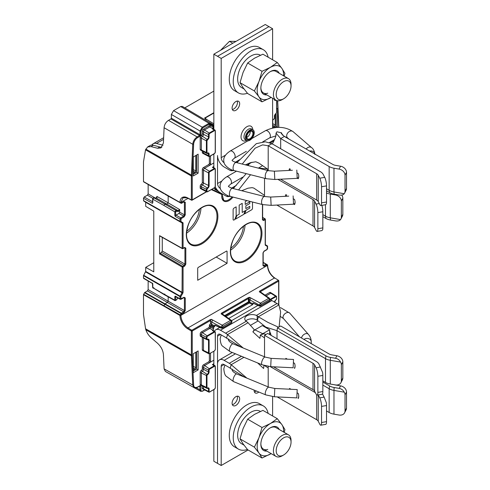 <?xml version="1.0" encoding="UTF-8"?>
<svg xmlns="http://www.w3.org/2000/svg" width="490" height="490" viewBox="0 0 490 490"><rect width="100%" height="100%" fill="white"/><g stroke="black" fill="none" stroke-linecap="round" stroke-linejoin="round"><path stroke-width="0.73" d="M213.585 328.894L209.371 326.456L209.371 325.268L213.585 327.706L214.026 326.94L210.988 325.188A0.625 0.361 -60 0 0 210.547 325.948L210.547 327.136A1.041 0.6 120 0 1 209.812 328.41L212.85 330.162A1.041 0.6 120 0 0 213.585 328.894L213.585 327.706M214.351 326.757A0.625 0.361 120 0 0 214.792 325.991L210.473 323.614L210.473 321.275L211.649 321.997L211.649 324.294A0.625 0.361 120 0 1 211.208 325.06L214.351 326.757L214.026 326.94M210.473 323.614A0.625 0.361 -60 0 1 210.032 324.38M214.792 325.991L214.792 324.993L221.131 327.933L222.546 327.896L231.488 322.91L231.592 321.863A1.041 0.6 0 0 0 231.899 321.44A1.041 0.6 0 0 0 231.641 321.048L231.366 320.362L230.521 320.399A1.041 0.6 60 0 1 231.225 321.654L231.592 321.863M231.592 322.671L222.442 328.129L221.253 328.178L221.131 327.118A1.041 0.6 0 0 0 222.546 327.087L222.913 326.45A1.041 0.6 -120 0 0 222.209 325.195L221.131 327.118L211.649 321.997L212.752 320.093L211.576 319.364L210.277 319.603A0.625 0.361 60 0 1 210.706 320.362L211.576 319.364M248.473 297.559A0.625 0.361 60 0 1 248.822 297.981L249.765 297.314L248.473 297.559L221.566 313.092L221.119 313.851L222.368 314.127L221.915 313.514L221.119 313.851L222.295 314.58L223.134 314.537L231.372 320.368L231.899 322.255M259.755 291.042L259.314 291.801L260.184 291.795L278.645 281.131A0.625 0.361 -120 0 0 278.222 280.378L259.755 291.042A0.625 0.361 60 0 1 260.184 291.783L269.567 298.318L268.71 298.349A1.041 0.6 60 0 1 269.42 299.604L269.788 299.813A1.041 0.6 0 0 0 270.088 299.39A1.041 0.6 0 0 0 269.837 298.998L270.088 300.205M266.67 249.618A0.625 0.361 -120 0 0 267.105 249.361L264.165 251.058L262.989 253.097L262.989 265.666L264.165 266.346L266.487 265.01A0.625 0.361 -120 0 0 266.046 264.251A0.625 0.361 -59.3 0 1 266.358 264.22L267.179 264.692A0.625 0.508 120 0 1 267.307 265.482L267.405 265.531C267.84 270.75 270.186 274.908 274.449 278.02L274.872 278.265A0.625 0.349 -58 0 0 274.761 277.989L278.534 280.347A0.625 0.349 -58 0 1 278.651 280.623A0.625 0.361 180 0 1 278.645 281.131L278.645 304.67M210.277 319.603L191.817 330.266L187.995 327.933C183.683 324.852 181.306 320.705 180.865 315.493L181.784 313.912L181.031 313.484L180.21 314.905L180.963 315.333L267.307 265.482L266.487 265.01A0.625 0.508 120 0 0 266.358 264.22L263.173 262.328M204.508 389.862L202.67 390.904C201.58 391.4 200.992 391.063 200.906 389.881L200.906 386.151L200.024 385.642L197.58 387.051A5.617 3.24 -60 0 1 193.624 385.03L192.258 355.74A0.625 0.38 177.3 0 1 191.382 355.771A20.776 11.925 -60.3 0 1 191.363 354.895L145.554 328.759L145.842 329.795C146.994 332.998 148.813 335.699 151.3 337.904L157.462 343.19C161.014 346.479 162.999 350.252 163.421 354.509L164.089 368.854L165.393 371.451L194.058 387.633M195.767 352.292A1.041 0.6 120 0 1 195.786 352.451L195.786 367.714A1.041 0.6 120 0 1 195.051 368.988L193.434 369.919A1.041 0.6 120 0 1 193.287 369.987M145.554 328.759L143.49 314.457L143.49 294.704L144.538 292.695L147.41 290.882L167.433 302.446L168.168 301.172L148.145 289.615L148.145 281.003M196.662 351.771L196.662 369.074L193.287 371.022M198.132 350.926L198.132 369.919L193.287 372.719L193.287 353.725L198.132 350.926M196.662 369.074L198.132 369.919M203.497 337.91L203.497 350.424L202.321 349.744L202.321 337.298M202.321 349.744A1.556 0.9 120 0 0 202.639 350.46L203.816 351.14A1.556 0.9 -60 0 1 203.497 350.424L209.101 353.125L209.101 340.268L208.52 340.274A1.801 1.035 120 0 0 208.128 339.435A1.801 1.035 120 0 0 207.576 339.399M202.431 385.593A1.556 0.9 -60 0 1 201.709 385.661L200.514 384.969A1.556 0.9 120 0 1 200.19 384.258L200.19 372.382A1.556 0.9 120 0 1 201.255 370.495A1.556 0.9 -60 0 0 202.321 368.609L202.321 366.777A1.556 0.9 120 0 1 203.424 364.866L208.636 361.859A1.041 0.6 -60 0 0 209.371 360.585L209.371 353.798M204.6 389.428A1.556 0.9 -60 0 1 203.834 389.513A1.556 0.9 -60 0 1 203.816 389.507L202.639 388.827A1.556 0.9 120 0 1 202.321 388.111L202.321 385.979M210.473 321.275L210.706 320.362L192.239 331.02A0.625 0.361 180 0 1 191.363 331.02L191.363 354.895A0.625 0.361 0 0 0 192.239 354.895L192.239 331.02A0.625 0.361 60 0 0 191.817 330.266A0.625 0.343 -58.6 0 0 191.363 331.02L187.541 328.686A0.625 0.343 -58.6 0 1 187.995 327.933L274.449 278.02A11.013 6.321 60.3 0 1 267.424 265.519L267.405 265.531A0.625 0.508 120 0 0 267.277 264.747A0.625 0.361 -59.3 0 1 267.289 264.753L267.179 264.692M209.812 324.509A0.625 0.361 120 0 0 209.371 325.268M209.371 326.456A1.041 0.6 -60 0 1 208.636 327.73L209.812 328.41L202.468 332.649L207.607 336.152A0.9 0.521 -60 0 0 206.97 337.261L206.394 337.261A1.317 0.76 -60 0 1 207.325 335.65L214.302 331.62A1.317 0.76 -60 0 1 214.975 331.565A1.317 0.76 -60 0 1 215.232 332.159L215.343 349.419L215.343 332.324L214.975 331.565L213.107 330.376A1.415 0.815 120 0 0 212.384 330.438L212.85 330.162M202.431 336.912A1.556 0.9 -60 0 1 201.709 336.979L200.514 336.287A1.556 0.9 120 0 1 200.19 335.577L200.19 333.88A1.556 0.9 120 0 1 201.292 331.969L208.636 327.73M204.6 351.06A1.556 0.9 -60 0 1 203.834 351.146A1.556 0.9 -60 0 1 203.816 351.14M253.11 303.188L259.443 306.128L260.631 306.079L259.443 306.128L252.981 302.943L253.348 303.151L252.981 302.943L252.981 303.941L249.839 302.244L249.839 299.947L250.941 298.043L249.765 297.314L249.098 298.698L248.553 298.508L248.369 299.408L248.957 299.408L249.098 298.698M225.964 316.54L249.398 303.01A0.625 0.361 120 0 0 249.839 302.244L248.957 301.736A0.625 0.361 -60 0 1 248.516 302.502L252.54 304.707A0.625 0.361 120 0 0 252.981 303.941M252.54 304.707L228.695 318.476M213.383 331.013A1.415 0.815 120 0 0 213.107 330.376M213.383 365.136A1.415 0.815 120 0 0 213.107 364.505A1.415 0.815 120 0 0 212.384 364.56L213.848 363.715M270.088 299.415L275.631 296.217L270.768 293.216A1.556 0.9 -60 0 1 271.552 293.136A1.556 0.9 -60 0 1 271.57 293.149L276.305 296.156A1.317 0.76 -60 0 1 276.562 296.75L276.562 297.081M265.078 295.145L269.598 292.536L270.768 293.216L266.131 295.893M250.941 298.043L260.398 303.145L259.326 305.068A1.041 0.6 0 0 0 260.741 305.037L261.109 304.4A1.041 0.6 -120 0 0 260.398 303.145L268.71 298.349L260.49 292.53L261.299 292.469M271.552 293.136L270.376 292.457A1.556 0.9 120 0 0 269.598 292.536M269.788 299.813L269.678 300.86L260.741 305.858L259.326 305.889L259.326 305.068L248.957 299.408L248.957 301.736L248.222 301.993L248.516 302.502L225.167 315.977M221.566 313.092A0.625 0.361 60 0 1 221.915 313.514L222.368 314.127M249.239 298.092L222.338 313.643L222.515 314.335M194.052 387.627C194.432 388.19 195.571 388.098 197.458 387.333A0.625 0.361 -120 0 0 197.586 387.051L199.589 385.899A0.625 0.361 -120 0 0 199.896 385.924L197.458 387.333A0.625 0.361 -120 0 1 197.145 387.308L194.052 387.627L192.748 385.024L164.089 368.854M182.102 298.441L183.658 297.54L184.399 297.969L184.399 310.544L183.664 311.812L167.433 302.446L165.161 303.757L163.807 306.103L179.983 315.505A0.625 0.355 -59.9 0 1 180.118 315.07L180.865 315.493A0.625 0.355 -0.6 0 1 179.983 315.505A11.013 6.394 -120.3 0 0 187.541 328.686M181.784 202.94L180.963 202.468A0.625 0.508 120 0 1 180.21 202.756L181.031 203.228A0.625 0.361 -60.7 0 1 181.031 203.228A0.625 0.508 -60 0 0 181.784 202.94L183.664 201.862L184.399 202.284L184.399 214.859L183.658 216.127L180.718 217.823A0.625 0.361 60 0 1 181.159 218.589L184.099 216.892L185.275 214.853L185.275 202.284L184.099 201.604L181.784 202.94A0.625 0.361 60 0 1 181.447 203.24M188.08 198.358L180.865 202.419L183.027 197.758L187.548 197.893M180.21 202.756L180.118 202.701A0.625 0.515 -60 0 0 180.865 202.419A0.625 0.361 0.6 0 1 179.983 202.413L143.49 181.551L143.49 161.804L145.53 149.842L147.613 146.969L151.024 146.608L153.37 145.254A10.388 5.996 -120 0 0 150.081 145.548L147.613 146.969M183.027 197.758C184.203 197.06 185.759 197.188 187.688 198.15A0.625 0.367 -62.1 0 0 187.995 198.113L191.363 199.902A0.625 0.361 0 0 0 192.239 199.877L192.239 176.002A20.151 11.631 -60 0 1 192.258 175.132L193.624 144.305A5.617 3.24 -60 0 1 197.586 137.678L200.024 136.269L200.906 134.738L200.906 131.008L202.67 127.957L209.371 124.086A0.625 0.361 -120 0 0 209.353 123.921L209.028 123.315L202.229 127.192A0.625 0.361 60 0 1 202.67 127.957M213.848 125.526L209.028 123.315L180.688 106.532L173.564 110.642L171.365 114.458L200.03 131.008L200.03 134.744L199.589 135.503L197.145 136.912L168.487 120.362C165.889 122.09 164.419 124.54 164.089 127.725L163.415 142.97L160.977 147.894L157.572 148.256L151.024 146.608M180.688 106.532L182.28 106.397M213.848 126.138L213.291 126.132L213.628 125.599L213.848 125.912M212.715 128.386L213.291 127.216L210.547 125.63L210.547 124.625L213.291 126.132L213.291 127.216L213.848 127.222L213.052 128.839L212.789 128.441M207.589 139.748L206.97 140.844L206.394 140.844L201.365 138.143A1.556 0.9 -60 0 1 202.431 136.257L207.589 139.748A2.211 1.28 120 0 0 209.101 137.071L209.101 134.523A0.9 0.521 -60 0 1 209.738 133.421L214.583 130.622A0.9 0.521 -60 0 1 215.226 130.989L215.226 152.329A0.9 0.521 -60 0 1 214.583 153.431L209.738 156.23A0.9 0.521 -60 0 1 209.101 155.863L209.101 154.031L208.52 154.038A1.801 1.035 120 0 0 208.128 153.199L207.295 153.278A1.317 0.76 -60 0 1 206.682 153.333A1.317 0.76 -60 0 1 206.394 152.721L206.394 140.844A1.317 0.76 -60 0 1 207.295 139.252A1.801 1.035 120 0 0 208.52 137.078L208.52 134.53L203.497 131.822A1.556 0.9 -60 0 1 204.6 129.917L209.812 126.904L212.599 128.515L212.384 128.931L212.972 128.815M213.383 129.507A1.415 0.815 120 0 0 213.107 128.87A1.415 0.815 120 0 0 213.052 128.839M213.848 166.453L212.384 167.298A1.415 0.815 120 0 1 213.107 167.237A1.415 0.815 120 0 1 213.383 167.874M214.026 188.295L213.585 188.044L214.351 188.111A0.625 0.361 120 0 1 214.792 188.368L214.792 189.367L218.497 191.363M215.992 188.252L214.792 189.367M205.825 119.284L206.266 119.536A0.625 0.361 120.6 0 0 205.825 119.284C204.642 118.372 204.379 117.876 205.041 117.79L213.848 112.706M184.804 107.886L213.848 91.115M206.296 119.346L205.273 118.004L205.947 119.229M200.906 134.738A0.625 0.361 0 0 1 200.03 134.744L171.365 118.194L170.924 118.954L168.487 120.362M171.365 118.194L171.365 114.458M161.957 147.092A10.388 5.996 60 0 1 159.789 146.976L153.37 145.254M196.662 155.018L196.662 172.321L193.287 174.268M193.287 173.233A1.041 0.6 120 0 0 193.434 173.166L195.051 172.235A1.041 0.6 120 0 0 195.786 170.961L195.786 155.697A1.041 0.6 120 0 0 195.767 155.538M193.287 175.965L193.287 156.971L198.132 154.172L198.132 173.166L193.287 175.965M209.371 156.537L209.371 163.323A1.041 0.6 -60 0 1 208.636 164.591L203.424 167.605A1.556 0.9 120 0 0 202.321 169.509L202.321 182.372A1.556 0.9 -60 0 1 201.255 184.258A1.556 0.9 120 0 0 200.19 186.145L200.19 187.842A1.556 0.9 120 0 0 200.514 188.552L201.69 189.232A1.556 0.9 -60 0 1 201.69 189.232A1.556 0.9 -60 0 1 201.365 188.515L206.97 191.216A0.9 0.521 -60 0 0 207.607 191.584L214.498 187.75L207.325 191.762A1.317 0.76 -60 0 1 206.682 191.835A1.317 0.76 -60 0 1 206.394 191.222L206.394 189.526A1.317 0.76 -60 0 1 207.295 187.933L207.589 188.43L206.97 189.52L206.97 191.216M202.321 151.061L202.321 152.482A1.556 0.9 120 0 0 202.639 153.199L203.816 153.872A1.556 0.9 -60 0 1 203.497 153.162L209.101 155.863M209.371 124.086L209.371 124.956A1.041 0.6 -60 0 1 208.636 126.224L203.424 129.238A1.556 0.9 120 0 0 202.321 131.142L202.321 133.69A1.556 0.9 -60 0 1 201.255 135.577A1.556 0.9 120 0 0 200.19 137.463L200.19 149.334A1.556 0.9 120 0 0 200.514 150.05L201.69 150.73A1.556 0.9 -60 0 1 201.69 150.73A1.556 0.9 -60 0 1 201.365 150.013L207.589 153.094A2.211 1.28 120 0 1 209.101 154.031M202.321 169.509L203.497 170.189A1.556 0.9 -60 0 1 204.6 168.284L203.424 167.605M213.848 162.937L204.6 168.284L209.457 171.28L214.302 168.487L212.384 167.298M206.97 189.52L201.365 186.819A1.556 0.9 -60 0 1 202.431 184.932L207.295 187.933A1.801 1.035 120 0 0 208.52 185.753L208.52 172.897L203.497 170.189L203.497 183.046L202.321 182.372M201.255 184.258L202.431 184.932A1.556 0.9 120 0 0 203.497 183.046L209.101 185.747A2.211 1.28 120 0 1 207.589 188.43M200.19 186.145L201.365 186.819L201.365 188.515L200.19 187.842M202.468 189.152A1.556 0.9 -60 0 1 201.709 189.244L206.682 191.835L207.521 191.78L214.498 187.75L215.343 186.286L215.232 169.35A0.9 0.521 -60 0 0 214.583 168.989L209.738 171.788A0.9 0.521 -60 0 0 209.101 172.89L209.101 185.747M214.302 188.142L214.792 188.368M222.019 193.74A1.041 0.6 180 0 1 221.131 193.605L221.498 194.34L222.209 194.23A1.041 0.6 -120 0 0 222.699 194.267A1.041 0.6 -120 0 0 222.791 194.187L221.498 194.34L212.035 189.949M212.752 189.838L211.999 189.93L211.662 189.385M153.774 262.714L145.695 267.381L145.695 271.417L143.49 275.656L143.49 277.989L152.8 283.569M144.225 278.412L143.49 277.989L144.225 278.412M148.145 289.615L147.41 290.882M145.695 267.381L153.774 271.834L153.774 211.11L145.695 206.339L145.695 202.297L182.188 223.024L182.188 248.332A0.625 0.361 -0 0 0 183.07 248.326L184.203 247.677L184.938 248.099L184.938 264.098L184.203 265.372L182.629 266.278A0.625 0.361 60 0 1 183.07 267.038L183.07 292.346L182.807 293.216L182.06 292.781L180.112 296.15L180.865 296.585A0.625 0.361 180 0 1 179.983 296.585L179.983 298.814A0.625 0.361 0 0 0 180.865 298.814L180.865 296.585L182.807 293.216M163.807 193.342L143.49 181.551M148.145 184.461L148.145 193.887L147.41 195.161L152.794 198.321M152.353 203.332L152.8 202.805A0.625 0.361 180 0 1 152.8 202.297L152.353 203.332L143.49 198.272L144.225 196.998L147.41 195.161M143.49 198.272L143.619 200.888L145.695 202.297M227.072 263.308L197.691 280.268L197.691 268.238L198.132 267.473L226.631 251.021L227.072 251.278L227.072 263.308L216.206 257.036M226.607 251.033L227.072 251.278L226.631 251.021M272.752 128.019L272.752 119.989M276.672 108.829L277.603 108.29L277.377 127.418M274.418 99.305L274.418 99.354A2.211 1.28 120 0 0 275.931 100.291L276.042 100.242M276.525 100.475L276.562 112.21L276.562 100.664M275.68 113.815L276.55 112.541L276.55 100.671M151.857 145.065A10.388 5.996 60 0 1 153.162 143.766A10.388 5.996 60 0 1 156.457 143.472L162.87 145.193A10.388 5.996 -120 0 0 163.017 145.23M276.133 113.6L276.133 126.438L273.714 127.835M272.752 127.357A1.041 0.6 120 0 0 272.899 127.29L274.516 126.353A1.041 0.6 120 0 0 275.251 125.085L275.251 114.366M276.133 126.438L277.603 127.29M181.043 203.234A0.625 0.361 -60.7 0 1 181.037 203.228L180.118 202.701A0.625 0.361 -60.7 0 1 179.983 202.413A11.013 6.394 -120.3 0 1 187.541 197.85A0.625 0.367 -62.1 0 0 187.688 198.15L191.51 200.171A0.625 0.367 -62.1 0 1 191.363 199.877L187.541 197.85M164.854 194.156L181.037 203.228A0.625 0.625 0 0 0 181.649 203.228L183.971 201.886A0.625 0.361 -120 0 0 184.099 201.604M168.168 196.018L168.168 202.842L156.886 196.41L156.402 198.009M185.275 214.853A0.625 0.361 0 0 1 184.399 214.859L179.652 212.164L179.652 209.555L178.109 210.669L175.916 210.473L174.814 211.845L174.814 215.373L175.255 216.396L179.983 219.097L179.983 221.333L143.49 200.606M179.652 212.164L178.917 213.438L175.696 215.367L175.255 216.396M152.617 202.554A0.625 0.361 180 0 1 152.617 202.548L152.617 198.94A0.625 0.361 180 0 1 152.8 198.689L153.241 198.138A0.625 0.49 -84.9 0 1 153.897 197.825L156.212 198.027L157.039 197.476L156.886 196.41L157.039 197.476M155.887 198.003A0.625 0.49 95.1 0 1 156.212 198.027L167.066 204.214L168.168 202.842L179.652 209.555M178.323 211.49A0.625 0.49 95.1 0 0 178.109 210.669L167.066 204.214L164.903 204.024L163.807 205.39L174.814 211.845A0.625 0.361 0 0 0 175.696 211.845L176.137 211.294L178.323 211.49L179.652 210.608L178.942 210.118M174.814 215.373A0.625 0.361 0 0 0 175.696 215.367L175.696 211.845M162.264 237.374L162.264 251.009L161.529 252.277L159.581 253.912L159.581 235.653L182.188 248.332A0.625 0.361 -60.7 0 0 182.323 248.62A0.625 0.625 0 0 0 182.935 248.614A0.625 0.361 60 0 1 182.629 248.583A0.625 0.361 -60.7 0 1 182.323 248.62L159.716 235.941M179.983 298.814L175.255 296.119L175.696 296.64L175.255 296.119L174.814 296.64L174.814 300.168L163.807 294.055L152.8 287.691L152.8 284.084L152.353 283.049M164.91 294.153L163.807 294.055L164.021 294.533L152.8 287.691A0.625 0.361 180 0 1 152.8 287.183L152.8 284.084A0.625 0.361 180 0 1 152.696 283.649M177.919 297.987L176.137 300.205L175.696 300.168L175.696 296.72M175.916 300.266L174.814 300.168L175.04 300.646L176.137 300.205M174.814 296.64A0.625 0.361 0 0 0 175.616 296.677M168.168 296.836L168.168 301.172L184.399 310.544A0.625 0.361 0 0 0 185.275 310.538L185.275 297.969L184.099 297.289L180.865 298.814M143.49 294.704L163.807 306.103M208.636 164.591L209.812 165.271A1.041 0.6 120 0 0 210.547 163.997L210.547 155.906M204.6 153.799A1.556 0.9 -60 0 1 203.834 153.885A1.556 0.9 -60 0 1 203.816 153.872M203.497 151.673L203.497 153.162L202.321 152.482M208.636 126.224L209.812 126.904A1.041 0.6 120 0 0 210.547 125.63L209.371 124.956M209.671 123.394L209.353 123.921L210.547 124.625L210.871 124.093L212.195 124.068L182.262 106.385M202.321 131.142L203.497 131.822L203.497 134.37L209.101 137.071M201.255 135.577L202.431 136.257A1.556 0.9 120 0 0 203.497 134.37L202.321 133.69M200.19 137.463L201.365 138.143L201.365 150.013L200.19 149.334M202.431 150.669A1.556 0.9 -60 0 1 201.709 150.736L206.682 153.333L207.589 153.094M196.662 172.321L198.132 173.166M203.816 389.507A1.556 0.9 -60 0 1 203.497 388.791L208.52 391.498L209.101 391.492L209.101 388.95L208.52 388.956A1.801 1.035 120 0 0 208.128 388.117A1.801 1.035 120 0 0 207.576 388.08M203.497 386.592L203.497 388.791L202.321 388.111M213.848 360.205L204.6 365.546L209.738 369.05A0.9 0.521 -60 0 0 209.101 370.152L208.52 370.158A1.317 0.76 -60 0 1 209.457 368.547L214.302 365.748A1.317 0.76 -60 0 1 214.975 365.693A1.317 0.76 -60 0 1 215.232 366.287L215.343 387.786L215.343 366.447L214.975 365.693L213.107 364.505M208.128 388.117L207.295 388.196A1.317 0.76 -60 0 1 206.682 388.252A1.317 0.76 -60 0 1 206.394 387.639L206.394 375.763A1.317 0.76 -60 0 1 207.295 374.17A1.801 1.035 120 0 0 208.52 371.99L208.52 370.158L203.497 367.451A1.556 0.9 -60 0 1 204.6 365.546L203.424 364.866M202.321 366.777L203.497 367.451L203.497 369.288L208.52 371.99L209.101 371.984L209.101 370.152M209.101 388.95A2.211 1.28 120 0 0 207.589 388.013A0.9 0.521 -60 0 1 206.97 387.633L206.97 375.757L201.365 373.055A1.556 0.9 -60 0 1 202.431 371.169A1.556 0.9 120 0 0 203.497 369.288L202.321 368.609M200.19 372.382L201.365 373.055L201.365 384.932L206.97 387.633M207.589 388.013L206.682 388.252L201.709 385.661A1.556 0.9 -60 0 1 201.69 385.648A1.556 0.9 -60 0 1 201.365 384.932L200.19 384.258M208.636 361.859L209.812 362.533A1.041 0.6 120 0 0 210.547 361.265L210.547 353.168M208.128 339.435L207.295 339.515A1.317 0.76 -60 0 1 206.682 339.57A1.317 0.76 -60 0 1 206.394 338.958L206.394 337.261L201.365 334.56A1.556 0.9 -60 0 1 202.468 332.649L201.292 331.969M200.19 333.88L201.365 334.56L201.365 336.256L206.394 338.958L206.97 338.951L206.97 337.261M209.101 340.268A2.211 1.28 120 0 0 207.589 339.337L206.682 339.57L201.709 336.979A1.556 0.9 -60 0 1 201.69 336.967A1.556 0.9 -60 0 1 201.365 336.256L200.19 335.577M246.776 137.359A4.294 2.481 120 0 0 250.231 131.896A4.294 2.481 120 0 0 250.2 131.424M249.931 162.876A5.194 3.001 -60 0 1 247.805 165.467M246.978 165.259A4.294 2.481 120 0 0 249.159 163.176M213.848 54.182L217.523 56.301L268.937 26.619L265.262 24.5L213.848 54.182L213.848 129.348M227.244 195.357L227.501 196.619A10.388 5.996 60 0 1 225.602 195.81L220.463 192.846A9.347 5.396 60 0 1 215.232 186.855M241.723 190.72L248.007 188.191L252.13 187.646L253.857 188.099L264.526 195.388L264.526 196.49M276.881 205.065L313 225.915A6.229 3.595 180 0 1 314.568 227.434L316.087 230.367A6.229 1.458 80.2 0 0 317.14 231.421A6.229 1.458 80.2 0 0 317.869 228.726L317.869 212.611A6.229 1.458 80.2 0 0 316.087 204.079L314.568 201.145A6.229 3.595 0 0 0 313 199.626L277.855 179.334M317.869 228.726L322.843 227.868A6.229 1.458 -99.8 0 1 322.604 229.951L321.71 230.631M322.843 227.868L322.843 211.754A6.229 1.458 -99.8 0 0 321.881 205.371M264.526 178.268L264.526 195.388M285.915 194.506A6.854 3.957 -120 0 0 285.401 196.3M293.13 198.671L294.551 199.491A6.854 3.957 -120 0 1 295.084 202.339L295.084 202.339A6.854 3.957 -120 0 1 294.551 204.581L293.486 203.963M227.501 196.619L230.325 196.41M238.563 189.924L250.543 174.728M233.209 188.57L246.225 173.638M257.587 167.941L267.001 168.909M245.374 164.848L250.464 162.692L255.792 161.761L258.977 163.164L268.202 169.522L266.872 170.287M213.848 153.995L213.848 167.715M220.482 188.613L220.463 188.601A4.153 2.401 -120 0 1 217.523 183.511L217.523 155.526A9.347 5.396 60 0 0 224.132 166.974L229.277 169.944A10.388 5.996 60 0 0 231.176 170.753L234 170.544M322.843 216.672L325.93 218.454L325.489 216.164L322.843 214.638M325.93 218.454A10.805 6.235 0 0 0 330.474 220.022L335.558 220.898C337.83 221.241 339.497 220.806 340.55 219.587L330.297 217.823L330.474 220.022M325.489 204.746L325.489 216.164A11.423 6.597 0 0 0 330.297 217.823L330.297 194.077A11.423 6.597 180 0 1 326.518 192.944M335.656 194.414L335.38 194.953L330.297 194.077M335.38 194.953A6.229 4.876 27.3 0 1 341.352 201.071L341.352 217.18A6.229 4.876 27.3 0 1 340.918 219.018A6.229 4.876 27.3 0 1 340.55 219.587M340.918 219.018L342.4 216.139A6.229 4.876 -152.7 0 0 342.841 214.308L342.841 198.193A6.229 4.876 -152.7 0 0 341.732 195.051M286.289 196.257A6.229 3.595 60 0 1 286.638 194.922M294.551 204.581L294.49 204.036L293.424 203.417M295.078 202.076A6.229 3.595 60 0 1 294.49 204.036M272.605 128.049A4.153 2.401 60 0 1 272.605 127.963L272.605 98.257M272.605 59.786L272.605 28.739L268.937 26.619L217.523 56.301L221.192 58.42L272.605 28.739M282.424 135.179L281.548 132.833L281.242 133.415L284.359 136.447L332.832 164.432A6.229 3.595 0 0 0 335.454 165.338L340.538 166.214L339.055 169.087L333.972 168.211A11.423 6.597 180 0 1 329.158 166.551L280.684 138.566L280.684 148.746M281.548 132.833L276.917 131.792L276.054 133.17L280.684 138.566L284.359 136.447M268.202 170.624L268.202 145.775L316.675 173.76A6.229 3.595 0 0 1 318.237 175.273L318.237 201.568L319.756 204.502A6.229 1.458 80.2 0 0 320.815 205.555A6.229 1.458 80.2 0 0 321.538 202.86L321.538 186.745A6.229 1.458 80.2 0 0 319.756 178.213L318.237 175.273M280.55 179.193L316.675 200.049A6.229 3.595 180 0 1 318.237 201.568M321.538 202.86L326.518 202.003A6.229 1.458 -99.8 0 1 326.279 204.085L325.378 204.765M326.518 202.003L326.518 185.888A6.229 1.458 -99.8 0 0 324.735 177.349L319.756 178.213M236.878 162.698L256.319 143.668L265.304 141.788L271.87 143.656L320.344 171.641A11.423 6.597 180 0 1 323.216 174.416L324.735 177.349M289.59 168.64A6.854 3.957 -120 0 0 289.076 170.434M296.799 172.805L298.226 173.625A6.854 3.957 -120 0 1 298.753 176.474L298.753 176.474A6.854 3.957 -120 0 1 298.226 178.715L297.161 178.097M242.238 164.058L255.112 148.182L262.591 144.869L268.202 145.775L271.87 143.656M224.15 162.729L224.157 162.747A4.153 2.401 -120 0 1 221.192 157.645L221.192 58.42M235.886 110.281A5.347 3.087 120 0 0 239.377 105.571A5.347 3.087 120 0 0 238.557 101.283A5.347 3.087 120 0 0 235.886 101.546A5.347 3.087 120 0 0 232.389 106.263A5.347 3.087 120 0 0 233.209 110.55A5.347 3.087 120 0 0 235.886 110.281M326.518 190.806L329.599 192.588L329.158 190.298L326.518 188.773M329.599 192.588A10.805 6.235 0 0 0 334.149 194.156L339.233 195.032C341.505 195.375 343.171 194.94 344.225 193.721L333.972 191.958L334.149 194.156M329.158 166.551L329.158 190.298A11.423 6.597 0 0 0 333.972 191.958L333.972 168.211M339.055 169.087A6.229 4.876 27.3 0 1 345.027 175.2L345.027 191.314A6.229 4.876 27.3 0 1 344.586 193.146A6.229 4.876 27.3 0 1 344.225 193.721M344.586 193.146L346.075 190.273A6.229 4.876 -152.7 0 0 346.51 188.442L346.51 172.327A6.229 4.876 -152.7 0 0 340.538 166.214M237.221 101.056A5.347 3.087 -60 0 1 233.681 109.013A5.347 3.087 -60 0 1 232.346 109.503M249.839 130.083A6.229 3.595 -60 0 1 252.956 129.776A6.229 3.595 -60 0 1 253.912 134.768A6.229 3.595 -60 0 1 249.839 140.263A6.229 3.595 -60 0 1 246.721 140.569A6.229 3.595 -60 0 1 245.766 135.577A6.229 3.595 -60 0 1 249.839 130.083M249.839 131.614A4.361 2.517 120 0 0 246.991 135.454A4.361 2.517 120 0 0 247.658 138.952A4.361 2.517 120 0 0 249.839 138.737A4.361 2.517 120 0 0 252.687 134.891A4.361 2.517 120 0 0 252.019 131.394A4.361 2.517 120 0 0 249.839 131.614M289.964 170.391A6.229 3.595 60 0 1 290.307 169.056M298.226 178.715L298.165 178.17L297.093 177.552M298.747 176.21A6.229 3.595 60 0 1 298.165 178.17M249.839 139.417A5.194 3.001 -60 0 1 247.242 139.674A5.194 3.001 -60 0 1 246.446 135.51A5.194 3.001 -60 0 1 249.839 130.934A5.194 3.001 -60 0 1 252.436 130.677A5.194 3.001 -60 0 1 253.232 134.836A5.194 3.001 -60 0 1 249.839 139.417M214.442 331.228A9.347 5.396 60 0 1 215.784 329.77A9.347 5.396 60 0 1 220.463 330.229L225.602 333.2A10.388 5.996 60 0 1 227.501 334.584L226.552 338.131A5.194 3.001 -120 0 0 225.602 337.438L220.463 334.474A4.153 2.401 -120 0 0 218.381 334.266A4.153 2.401 -120 0 0 217.523 336.171L217.523 463.381L213.848 461.262L213.848 389.63M213.848 351.263L213.848 364.977M254.512 329.96L248.069 322.714L227.501 334.584L243.218 348.016M226.552 338.131L241.056 347.128M269.671 329.807L260.325 335.056L259.933 338.376L252.864 331.84L254.279 329.758L254.604 330.04L262.322 325.568L269.671 329.807L269.671 334.045L269.231 334.303L270.639 333.488M260.325 335.056L264.526 337.867L264.526 356.8M252.864 331.84L254.604 330.04L254.279 329.758M248.069 322.714A10.388 5.996 -120 0 0 246.899 321.795L246.219 321.299A7.27 4.196 0 0 1 244.773 318.782A7.27 4.196 0 0 1 248.785 315.027A7.27 4.196 0 0 1 256.399 315.419L257.183 315.854A10.388 5.996 60 0 1 258.353 316.779L267.822 322.334L278.541 327.228M245.766 320.901A7.27 4.196 180 0 1 256.393 319.664L257.183 320.142A5.194 3.001 -120 0 1 257.397 320.325L258.353 316.779L278.914 304.903A10.388 5.996 -120 0 0 277.015 303.518L271.87 300.548A9.347 5.396 -120 0 0 270.088 299.8M257.397 320.325L265.764 327.099L277.015 330.658L325.489 358.643L325.93 355.844L277.456 327.859L277.015 330.658L277.015 338.798M277.456 327.859L280.684 325.991L329.158 353.976A6.229 3.595 0 0 0 331.785 354.882L336.869 355.758L335.558 358.288L330.474 357.412A10.805 6.235 180 0 1 325.93 355.844M330.474 357.412L330.297 360.297L340.55 362.067C339.497 360.003 337.83 358.741 335.558 358.288M340.55 362.067A6.229 4.876 27.3 0 1 341.352 364.75L341.352 380.859A6.229 4.876 27.3 0 1 340.918 382.696A6.229 4.876 27.3 0 1 335.38 384.92L330.297 384.044A11.423 6.597 0 0 1 325.489 382.39L322.843 380.859M340.918 382.696L342.4 379.824A6.229 4.876 -152.7 0 0 342.841 377.986L342.841 361.877A6.229 4.876 -152.7 0 0 336.869 355.758M278.914 304.903L280.623 311.922L279.11 326.897M261.923 334.456L263.951 333.77L265.997 334.474M320.46 366.998L316.087 367.757A6.229 1.458 80.2 0 1 317.869 376.289L317.869 392.404A6.229 1.458 80.2 0 1 317.14 395.099L322.12 394.242A6.229 1.458 -99.8 0 0 322.843 391.547L322.843 375.432A6.229 1.458 -99.8 0 0 322.604 372.431L318.947 364.064A10.805 6.235 180 0 0 316.234 361.442L267.761 333.457L264.526 335.319L264.526 337.867M316.087 367.757L314.568 364.823A6.229 3.595 0 0 0 313 363.304L264.526 335.319M273.524 366.808L313 389.599A6.229 3.595 180 0 1 314.568 391.112L316.087 394.046A6.229 1.458 80.2 0 0 317.14 395.099M287.324 359.164L285.915 358.355A6.854 3.957 -120 0 0 285.596 359.078M295.078 365.926A6.229 3.595 60 0 1 294.49 367.886L294.551 368.431A6.854 3.957 -120 0 0 295.084 366.189L295.084 366.189A6.854 3.957 -120 0 0 294.551 363.341L293.528 362.747M286.491 359.127A6.229 3.595 60 0 1 286.638 358.772M330.297 384.044L330.297 360.297A11.423 6.597 180 0 1 325.489 358.643L325.489 382.39M243.959 357.308L231.176 364.695L230.227 368.241A5.194 3.001 -120 0 0 229.277 367.549L224.132 364.578A4.153 2.401 -120 0 0 222.056 364.37A4.153 2.401 -120 0 0 221.192 366.275L221.192 465.5L217.523 463.381L217.523 364.156A9.347 5.396 60 0 1 219.459 359.874A9.347 5.396 60 0 1 224.132 360.34L229.277 363.304A10.388 5.996 60 0 1 231.176 364.695L246.893 378.127M230.227 368.241L244.694 377.22M257.611 362.937L263.608 368.486L264 365.16M264.79 365.712L268.202 367.972L268.202 386.91M322.843 382.047L329.599 385.949A10.805 6.235 180 0 0 334.149 387.517L333.972 390.408L344.225 392.172C343.171 390.107 341.505 388.846 339.233 388.392L334.149 387.517M322.843 385.103L329.158 388.748L329.599 385.949M334.468 384.766A6.229 3.595 0 0 0 335.454 384.987L340.538 385.863L339.233 388.392M344.225 392.172A6.229 4.876 27.3 0 1 345.027 394.854L345.027 410.969A6.229 4.876 27.3 0 1 344.586 412.801A6.229 4.876 27.3 0 1 339.055 415.03L333.972 414.154A11.423 6.597 0 0 1 329.158 412.494L326.518 410.969M344.586 412.801L346.075 409.928A6.229 4.876 -152.7 0 0 346.51 408.096L346.51 391.982A6.229 4.876 -152.7 0 0 340.538 385.863M272.605 396.63L272.605 415.979M248.081 449.979L221.192 465.5M235.886 396.68A5.347 3.087 120 0 0 232.389 401.39A5.347 3.087 120 0 0 233.209 405.677A5.347 3.087 120 0 0 235.886 405.414A5.347 3.087 120 0 0 239.377 400.698A5.347 3.087 120 0 0 238.557 396.416A5.347 3.087 120 0 0 235.886 396.68M254.151 390.101A5.347 3.087 120 0 0 255.241 392.955A5.347 3.087 120 0 0 257.918 392.692A5.347 3.087 120 0 0 258.836 392.037M268.202 366.428L268.202 367.972M322.481 393.923A10.805 6.235 180 0 1 322.616 394.174L324.135 397.108L319.756 397.862L318.237 394.928A6.229 3.595 0 0 0 318.231 394.909M270.309 366.643L315.364 392.655M277.199 396.912L316.675 419.703A6.229 3.595 180 0 1 318.237 421.216L319.756 424.15A6.229 1.458 80.2 0 0 320.815 425.204A6.229 1.458 80.2 0 0 321.538 422.515L326.518 421.651A6.229 1.458 -99.8 0 1 325.789 424.346L320.815 425.204M319.756 397.862A6.229 1.458 80.2 0 1 321.538 406.4L321.538 422.515M290.993 389.274L289.59 388.46A6.854 3.957 -120 0 0 289.272 389.189M298.747 396.03A6.229 3.595 60 0 1 298.165 397.99L298.226 398.535A6.854 3.957 -120 0 0 298.753 396.294L298.753 396.294A6.854 3.957 -120 0 0 298.226 393.446L297.197 392.858M290.16 389.232A6.229 3.595 60 0 1 290.307 388.876M326.518 421.651L326.518 405.542A6.229 1.458 -99.8 0 0 326.279 402.535L324.135 397.108M333.972 414.154L333.972 390.408A11.423 6.597 180 0 1 329.158 388.748L329.158 412.494M237.221 396.19A5.347 3.087 -60 0 1 233.681 404.14A5.347 3.087 -60 0 1 232.346 404.63M256.331 391.002A5.347 3.087 -60 0 1 255.713 391.418A5.347 3.087 -60 0 1 254.377 391.908M263.626 220.531A0.625 0.361 60 0 0 263.185 219.771L262.45 219.349L262.45 204.538L262.45 219.851L263.626 220.531L265.2 219.624A0.625 0.361 -120 0 0 264.759 218.859L263.185 219.771L262.45 219.349A0.625 0.361 180 0 1 262.634 219.6L262.634 204.581A4.153 1.887 -75.8 0 1 261.58 202.56A4.153 1.887 -75.8 0 1 262.493 198.321A4.153 1.887 -75.8 0 1 264.68 196.533L270.701 197.06L271.129 205.359L293.547 204.201L293.118 195.902M247.836 140.863L230.135 151.079A4.153 2.401 60 0 1 233.216 152.072A4.153 2.401 60 0 1 235.139 156.071A4.153 2.401 60 0 1 234.287 158.276L232.095 160.291C231.819 160.647 233.185 161.388 236.192 162.527A4.153 1.887 104.2 0 0 234.006 164.315A4.153 1.887 104.2 0 0 233.093 168.554A4.153 1.887 104.2 0 0 234.153 170.581L266.315 178.721A4.153 1.887 -75.8 0 1 265.255 176.694A4.153 1.887 -75.8 0 1 266.162 172.456A4.153 1.887 -75.8 0 1 268.355 170.667L274.375 171.194L274.804 179.493L297.216 178.336L296.793 170.036M270.713 366.667L293.13 367.77L293.535 359.47L271.123 358.368L270.713 366.667L262.083 364.781A4.153 1.488 -67.6 0 1 261.58 363.09A4.153 1.488 -67.6 0 1 263.05 358.858A4.153 1.488 -67.6 0 1 265.249 357.1L233.087 343.839A4.153 1.488 112.4 0 0 230.888 345.603A4.153 1.488 112.4 0 0 229.424 349.836A4.153 1.488 112.4 0 0 229.92 351.52L222.466 346.081C221.223 345.052 220.445 342.577 220.145 338.67L221.211 334.909M274.382 396.771L296.799 397.88L297.21 389.581L274.792 388.472L274.382 396.771L265.752 394.885A4.153 1.488 -67.6 0 1 265.255 393.194A4.153 1.488 -67.6 0 1 266.725 388.968A4.153 1.488 -67.6 0 1 268.918 387.204L236.756 373.95A4.153 1.488 112.4 0 0 234.563 375.708A4.153 1.488 112.4 0 0 233.093 379.94A4.153 1.488 112.4 0 0 233.589 381.63L226.141 376.185C224.892 375.156 224.12 372.688 223.82 368.78L224.886 365.013M279.913 455.982A10.498 6.058 -60 0 1 277.193 445.845A10.498 6.058 -60 0 1 287.336 436.853A10.498 6.058 -60 0 1 291.048 442.133A10.498 6.058 -60 0 1 283.624 454.99A10.498 6.058 -60 0 1 279.913 455.982M283.624 454.99L282.234 455.792A12.464 7.197 -60 0 1 277.824 456.974A12.464 7.197 -60 0 1 275.999 456.411A12.464 7.197 -60 0 1 275.239 443.456A12.464 7.197 -60 0 1 286.638 434.256A12.464 7.197 -60 0 1 288.463 434.82A12.464 7.197 -60 0 1 291.048 440.528L291.048 442.133M277.193 445.845A10.498 6.058 120 0 0 278.375 455.51A10.498 6.058 120 0 0 290.049 446.99A10.498 6.058 120 0 0 288.873 437.325A10.498 6.058 120 0 0 277.193 445.845M263.332 405.916L259.363 403.625A24.929 14.394 120 0 0 240.155 410.308A24.929 14.394 120 0 0 229.277 435.396A24.929 14.394 120 0 0 234.434 446.807L238.403 449.097A24.929 14.394 -60 0 1 233.24 437.68A24.929 14.394 -60 0 1 244.124 412.598A24.929 14.394 -60 0 1 263.332 405.916A24.929 14.394 -60 0 1 268.122 413.389M247.425 449.459A24.929 14.394 -60 0 1 238.403 449.097M260.411 411.429L260.214 411.312A18.694 10.792 120 0 0 245.809 416.322A18.694 10.792 120 0 0 237.644 435.138A18.694 10.792 120 0 0 241.521 443.695L244.002 445.128M277.291 418.687L262.916 410.381L254.537 414.362L247.652 419.195L243.089 428.603L240.02 438.869L243.089 443.866L247.652 449.728L262.028 458.028L258.953 453.03L254.396 447.168L258.953 437.76L262.028 427.494L270.407 423.519L277.291 418.687L281.854 424.542L284.923 429.54L284.231 432.376M283.606 432.015A18.694 10.792 -60 0 0 281.854 424.542A18.694 10.792 -60 0 0 270.407 423.519A18.694 10.792 -60 0 0 258.953 437.76A18.694 10.792 -60 0 0 258.953 453.03A18.694 10.792 -60 0 0 270.407 454.052A18.694 10.792 -60 0 0 271.142 453.605L262.028 458.028M240.02 438.869L254.396 447.168M247.652 419.195L262.028 427.494M279.233 429.491A13.506 7.797 120 0 0 270.407 427.758A13.506 7.797 120 0 0 270.4 427.758A13.506 7.797 120 0 0 260.858 444.295A13.506 7.797 120 0 0 266.768 451.082M288.463 434.82L275.901 427.568A12.464 7.197 120 0 0 270.027 427.984M260.864 443.86A12.464 7.197 120 0 0 263.436 449.159A12.464 7.197 120 0 0 267.779 449.391M279.913 99.788A10.498 6.058 -60 0 1 277.193 89.652A10.498 6.058 -60 0 1 287.336 80.66A10.498 6.058 -60 0 1 291.048 85.94A10.498 6.058 -60 0 1 283.624 98.796A10.498 6.058 -60 0 1 279.913 99.788M283.624 98.796L282.234 99.599A12.464 7.197 -60 0 1 277.824 100.781A12.464 7.197 -60 0 1 275.999 100.217A12.464 7.197 -60 0 1 275.239 87.263A12.464 7.197 -60 0 1 286.638 78.063A12.464 7.197 -60 0 1 288.463 78.627A12.464 7.197 -60 0 1 291.048 84.335L291.048 85.94M232.787 43.249L229.455 41.325L236.064 41.356M220.561 50.305L229.455 41.325M277.193 89.652A10.498 6.058 120 0 0 278.375 99.317A10.498 6.058 120 0 0 290.049 90.797A10.498 6.058 120 0 0 288.873 81.138A10.498 6.058 120 0 0 277.193 89.652M263.332 49.723L259.363 47.438A24.929 14.394 120 0 0 240.155 54.114A24.929 14.394 120 0 0 229.277 79.202A24.929 14.394 120 0 0 234.434 90.613L238.403 92.904A24.929 14.394 -60 0 1 233.24 81.493A24.929 14.394 -60 0 1 244.124 56.405A24.929 14.394 -60 0 1 263.332 49.723A24.929 14.394 -60 0 1 268.122 57.195M247.425 93.265A24.929 14.394 -60 0 1 238.403 92.904M260.411 55.235L260.214 55.125A18.694 10.792 120 0 0 245.809 60.129A18.694 10.792 120 0 0 237.644 78.945A18.694 10.792 120 0 0 241.521 87.508L244.002 88.941M277.291 62.493L262.916 54.194L254.537 58.169L247.652 63.002L243.089 72.41L240.02 82.675L243.089 87.679L247.652 93.535L262.028 101.834L258.953 96.836L254.396 90.975L258.953 81.573L262.028 71.307L270.407 67.326L277.291 62.493L281.854 68.349L284.923 73.347L284.231 76.183M283.606 75.821A18.694 10.792 -60 0 0 281.854 68.349A18.694 10.792 -60 0 0 270.407 67.326A18.694 10.792 -60 0 0 258.953 81.573A18.694 10.792 -60 0 0 258.953 96.836A18.694 10.792 -60 0 0 270.407 97.859A18.694 10.792 -60 0 0 271.142 97.412L262.028 101.834M240.02 82.675L254.396 90.975M247.652 63.002L262.028 71.307M279.233 73.298A13.506 7.797 120 0 0 270.407 71.571A13.506 7.797 120 0 0 270.4 71.571A13.506 7.797 120 0 0 260.858 88.108A13.506 7.797 120 0 0 266.768 94.888M288.463 78.627L275.901 71.375A12.464 7.197 120 0 0 270.027 71.791M260.864 87.667A12.464 7.197 120 0 0 263.436 92.965A12.464 7.197 120 0 0 267.779 93.198M234.03 219.973A1.286 0.741 -60 0 1 233.387 220.041A1.286 0.741 -60 0 1 233.118 219.453L233.118 209.653A1.286 0.741 -60 0 1 234.03 208.079L236.149 206.86L236.149 215.955L234.747 219.557L234.03 219.973M235.543 219.104L243.836 214.314L245.239 210.706L242.207 212.452L242.207 203.356L239.181 205.108L239.181 214.204L236.94 215.496L235.543 219.104M252.509 202.021L252.509 208.256A1.286 0.741 -60 0 1 251.603 209.83L244.632 213.854L246.029 210.247L249.784 208.079L249.784 206.333L245.845 208.605L245.845 205.806L249.784 203.534L249.784 201.782L245.239 204.41L245.239 201.611L246.954 200.618M145.567 271.852L182.06 292.781L182.188 267.038A0.625 0.361 180 0 0 183.07 267.038L184.644 266.131L185.82 264.098L185.82 248.099L184.644 247.419L183.07 248.326L183.07 223.024L180.865 221.327A0.625 0.508 120 0 1 180.112 221.615A0.625 0.361 -60.4 0 1 179.983 221.333A0.625 0.361 180 0 0 180.865 221.327L181.159 218.589M222.295 314.58L230.521 320.399L222.209 325.195L212.752 320.093M260.49 292.53L259.314 291.801M267.491 265.096A0.625 0.355 179.4 0 1 267.405 265.531M274.449 278.02A0.625 0.349 -58 0 1 274.761 277.989C270.437 274.817 268.042 270.578 267.583 265.28A0.625 0.625 0 0 0 267.283 264.747M278.222 280.378A0.625 0.349 -58 0 1 278.534 280.347A0.625 0.625 0 0 1 278.828 280.88L278.828 304.749A0.625 0.361 0 0 0 278.651 304.498L278.651 281.131M195.051 368.988L193.287 367.972M193.287 366.275L195.786 367.714M204.483 389.85L202.67 390.898A0.625 0.361 60 0 1 202.229 391.155L200.686 391.314L194.481 387.817M192.258 355.74A20.151 11.631 -60 0 1 192.239 354.895M207.295 339.613L208.52 340.274L208.52 353.131A1.317 0.76 -60 0 0 208.814 353.743L209.457 353.67A1.317 0.76 -60 0 1 208.814 353.743L203.834 351.146M207.589 339.337A0.9 0.521 -60 0 1 206.97 338.951M212.384 330.438L214.583 332.122L207.607 336.152M214.583 332.122A0.9 0.521 -60 0 1 215.226 332.496L215.343 349.419L214.498 350.883L209.738 353.504A0.9 0.521 -60 0 1 209.101 353.125M215.226 349.591A0.9 0.521 -60 0 1 214.583 350.693M209.738 369.05L214.583 366.251A0.9 0.521 -60 0 1 215.226 366.618L215.343 387.786L214.498 389.25L209.738 391.871M270.407 299.892L275.913 296.72L275.631 296.217A1.317 0.76 -60 0 1 276.305 296.156L276.672 298.612L275.931 299.874A2.211 1.28 120 0 0 274.474 302.054M275.913 296.72A0.9 0.521 -60 0 1 276.55 297.087M276.55 298.784A0.9 0.521 -60 0 1 275.931 299.874M275.68 300.058L274.541 302.385M253.348 303.151L259.326 305.925M224.641 315.603L248.222 301.993M222.913 326.45L231.225 321.654M222.546 327.896L222.546 327.087M215.159 325.201L221.137 327.975M248.369 301.736L248.369 299.408M261.109 304.4L269.42 299.604M270.088 300.199L269.678 300.86L260.741 305.846L269.788 300.621M260.741 305.846L260.741 305.037M199.767 386.004L200.03 389.881L200.686 391.314L202.542 391.185L204.673 389.954M200.906 389.881A0.625 0.361 0 0 1 200.03 389.881L196.355 387.81M199.589 385.899L200.03 386.151A0.625 0.361 0 0 0 200.906 386.151M193.624 384.999A0.625 0.38 177.3 0 1 192.748 385.024L191.382 355.771L145.842 329.795M143.619 294.282L180.21 314.905M144.538 292.695L181.031 313.484A0.625 0.355 -59.9 0 1 181.343 313.153L144.85 292.365M184.099 312.577L181.784 313.912A0.625 0.361 -120 0 0 181.343 313.153L183.664 311.812A0.625 0.361 60 0 1 184.099 312.577L185.275 310.538M184.179 297.491L183.971 297.571A0.625 0.361 -120 0 1 183.658 297.54L184.399 297.969A0.625 0.361 0 0 0 185.275 297.969M180.718 299.237A0.625 0.361 -120 0 0 181.031 299.274L183.971 297.571A0.625 0.361 -120 0 0 184.099 297.289M175.475 296.597L180.204 299.292L181.031 299.268A0.625 0.361 -120 0 0 181.159 298.986M143.49 275.656L179.983 296.585A0.625 0.355 -60.2 0 1 180.112 296.15L143.619 275.221M145.695 271.417L182.188 292.346A0.625 0.361 0 0 0 183.07 292.346M159.581 253.912L182.188 267.038A0.625 0.355 -59.9 0 1 182.629 266.278L160.022 253.152M161.529 252.277L184.203 265.372A0.625 0.361 60 0 1 184.644 266.131M162.264 251.009L184.938 264.098A0.625 0.361 0 0 0 185.82 264.098M184.724 247.621L184.516 247.707A0.625 0.361 -120 0 1 184.203 247.677L184.938 248.099A0.625 0.361 0 0 0 185.82 248.099M183.07 248.326A0.625 0.361 60 0 1 182.935 248.614L184.516 247.707A0.625 0.361 -120 0 0 184.644 247.419M183.07 223.024A0.625 0.361 180 0 1 182.188 223.024L182.06 222.742A0.625 0.508 -60 0 0 182.807 222.454M145.567 202.015L180.112 221.615L143.619 200.888M175.99 215.128L180.718 217.823L179.983 219.097A0.625 0.361 0 0 0 180.865 219.097M178.917 213.438L183.658 216.127A0.625 0.361 60 0 1 184.099 216.892M184.179 201.807L183.971 201.886A0.625 0.361 -120 0 1 183.664 201.862L184.399 202.284A0.625 0.361 0 0 0 185.275 202.284M191.817 200.141A0.625 0.367 -62.1 0 1 191.51 200.171A0.625 0.625 0 0 0 192.111 200.165A0.625 0.361 60 0 1 191.817 200.141M206.413 191.694L192.239 199.877A0.625 0.361 60 0 1 192.111 200.165L206.602 191.798M192.239 176.002A0.625 0.361 180 0 1 191.363 176.008L191.363 199.877M145.53 149.842L191.363 176.008A20.776 11.919 -60.3 0 1 191.382 175.108A0.625 0.343 2.5 0 0 192.258 175.132M164.089 127.725L192.748 144.274L191.382 175.108L145.793 149.083M197.586 137.678A0.625 0.361 -120 0 0 197.145 136.912C194.579 138.664 193.109 141.12 192.748 144.274A0.625 0.343 2.6 0 0 193.624 144.305M170.924 118.954L199.589 135.503A0.625 0.361 60 0 1 200.024 136.269M200.906 131.008A0.625 0.361 180 0 1 200.03 131.008L202.229 127.192L173.564 110.642M209.101 134.523L208.52 134.53A1.317 0.76 -60 0 1 209.457 132.919L214.302 130.12L212.384 128.931M214.583 130.622L214.302 130.12A1.317 0.76 -60 0 1 214.975 130.064A1.317 0.76 -60 0 1 215.232 130.659L215.343 152.157L215.343 130.818L214.975 130.064L213.107 128.87M205.041 117.79A0.625 0.361 60 0 1 205.273 118.004L213.848 113.049M214.583 168.989L214.302 168.487A1.317 0.76 -60 0 1 214.975 168.431A1.317 0.76 -60 0 1 215.232 169.019L215.226 186.451L215.343 169.185L214.975 168.431L213.107 167.237M209.101 172.89L208.52 172.897A1.317 0.76 -60 0 1 209.457 171.28L209.738 171.788M215.226 186.451A0.9 0.521 -60 0 1 214.583 187.56M221.131 193.232L221.131 193.605L211.833 189.287M192.239 199.896L206.425 191.706M264.765 218.859L262.634 217.585L264.759 218.859A0.625 0.361 -59.3 0 1 265.2 219.116A0.625 0.361 180 0 1 265.2 219.624L265.2 244.418A0.625 0.361 0 0 1 265.2 244.927L265.2 219.624M265.2 244.927L267.399 246.623A0.625 0.508 -60 0 0 267.277 245.827L265.384 244.737L267.277 245.827A0.625 0.361 -59.6 0 1 267.283 245.833M265.372 244.737A0.625 0.508 120 0 1 265.457 245.496M267.497 246.182A0.625 0.361 180 0 1 267.399 246.623L267.105 249.361M263.792 251.346A0.625 0.361 -120 0 0 264.036 251.346L266.977 249.649L267.583 248.602A0.625 0.361 180 0 0 267.405 248.344L267.405 246.617M265.384 244.718L267.277 245.827A0.625 0.625 0 0 1 267.583 246.366L267.583 248.602A0.625 0.361 180 0 1 267.399 248.853M263.05 252.626A0.625 0.361 180 0 1 263.173 252.84L264.036 251.346A0.625 0.361 -120 0 0 264.165 251.058L265.831 250.102M263.173 262.542L266.046 264.251L263.73 265.586L262.995 265.164A0.625 0.361 180 0 1 263.173 265.415L263.173 252.84A0.625 0.361 180 0 1 262.989 253.097M264.165 266.346A0.625 0.361 60 0 0 263.73 265.586L262.995 265.164L262.995 253.091M232.309 241.717A22.332 12.893 120 0 0 238.599 262.824A22.332 12.893 120 0 0 260.025 243.199A22.332 12.893 120 0 0 253.734 222.086A22.332 12.893 120 0 0 232.309 241.717M215.955 226.233A22.332 12.893 120 0 0 209.671 205.126A22.332 12.893 120 0 0 188.246 224.751A22.332 12.893 120 0 0 194.53 245.864A22.332 12.893 120 0 0 215.955 226.233M221.927 194.45A10.413 6.015 120 0 0 224.879 201.476A10.413 6.015 120 0 0 232.995 197.084M230.38 251.315A21.707 12.532 120 0 0 234.875 260.999A21.707 12.532 120 0 0 253.495 252.999A21.707 12.532 120 0 0 259.198 242.924A21.707 12.532 120 0 0 261.072 233.338A21.707 12.532 120 0 0 256.576 223.403A21.707 12.532 120 0 0 245.943 224.353M245.037 225.124A21.707 12.532 -60 0 1 230.594 250.145M243.487 226.233A20.666 11.932 -60 0 1 230.772 248.246M186.31 234.355A21.707 12.532 120 0 0 190.806 244.038A21.707 12.532 120 0 0 209.255 236.254A21.707 12.532 120 0 0 215.128 225.957A21.707 12.532 120 0 0 217.009 216.378A21.707 12.532 120 0 0 212.513 206.443A21.707 12.532 120 0 0 201.88 207.393M200.974 208.164A21.707 12.532 -60 0 1 186.525 233.185M199.418 209.267A20.666 11.932 -60 0 1 186.708 231.286M221.774 195.927A9.788 5.653 120 0 0 223.74 200.275A9.788 5.653 120 0 0 232.076 196.851M263.73 265.586L263.173 265.255M263.185 219.771L262.634 219.44M278.651 127.369L278.651 126.12L278.645 127.369M278.645 125.256A20.776 12.06 -59.7 0 1 278.651 125.612A0.625 0.361 180 0 1 278.645 126.12A20.151 11.631 -60 0 0 278.626 125.269A0.625 0.38 -2.7 0 0 278.626 124.736L277.512 100.744M277.487 100.738L278.626 125.269M217.009 189.728L215.159 188.73M272.605 120.075L273.696 119.444L272.605 119.946M275.931 113.637A2.211 1.28 120 0 0 274.418 116.314L274.541 117.98L273.696 119.444L272.605 119.934M274.418 99.354L274.461 99.329A1.801 1.035 120 0 0 274.78 99.831A1.801 1.035 120 0 0 275.423 99.88M276.55 112.541L274.418 116.314L274.541 117.98L274.443 115.989M274.418 118.151A0.9 0.521 -60 0 1 273.781 119.254M163.574 139.362L156.457 143.472M193.287 169.522L195.786 170.961M195.051 172.235L193.287 171.218M274.516 126.353L272.752 125.336M272.752 123.639L275.251 125.085M159.789 146.976L157.572 148.256M183.83 201.966L184.399 202.284M152.8 202.805L152.8 199.197L163.807 205.39M152.617 201.788L144.225 196.998M152.8 202.297L152.8 199.197A0.625 0.361 180 0 1 152.617 198.94L153.738 197.77L156.053 197.978L156.886 197.023M154.944 197.88L148.145 193.887M152.8 199.197L153.897 197.825L175.916 210.473A0.625 0.49 95.1 0 1 176.137 211.294M143.619 181.833L163.929 193.624M160.022 235.911L182.188 248.338M184.375 247.787L184.938 248.099M153.897 287.783L152.8 287.691M176.014 300.321L178.023 298.049M174.814 300.168A0.625 0.361 0 0 0 175.696 300.168M183.836 297.651L184.399 297.969M209.371 163.323L210.547 163.997M208.128 153.199A1.801 1.035 120 0 0 207.576 153.162M209.738 156.23L209.457 156.408A1.317 0.76 -60 0 1 208.814 156.482A1.317 0.76 -60 0 1 208.52 155.869L208.52 154.038L207.295 153.376M206.97 140.844L206.97 152.715M203.424 129.238L209.738 133.421M215.226 152.329L214.583 153.431M209.738 156.243L214.498 153.621L209.653 156.42L208.814 156.482L203.834 153.885M215.226 387.958A0.9 0.521 -60 0 1 214.583 389.06L209.457 392.037A1.317 0.76 -60 0 1 208.814 392.11A1.317 0.76 -60 0 1 208.52 391.498L208.52 388.956L207.295 388.294M206.97 375.757A0.9 0.521 -60 0 1 207.589 374.666A2.211 1.28 120 0 0 209.101 371.984M201.255 370.495L207.589 374.666M214.583 366.251L212.384 364.56M203.834 389.513L208.814 392.11L209.653 392.049L214.583 389.06M209.738 391.859A0.9 0.521 -60 0 1 209.101 391.492M209.371 360.585L210.547 361.265M314.568 201.145L314.568 227.434M319.253 203.528L316.087 204.079M322.843 211.754L317.869 212.611M313 225.915L313 199.626M217.523 183.511L221.811 181.037M236.315 185.385L231.574 188.123M232.683 188.436L234.441 187.419M342.841 198.193L341.352 201.071M341.352 217.18L342.841 214.308M326.518 185.888L321.538 186.745M316.675 200.049L316.675 173.76M230.919 169.485L231.176 170.753M221.192 157.645L225.486 155.171M252.767 129.666A8.312 4.796 120 0 0 246.923 126.677A8.312 4.796 120 0 0 246.899 126.696A8.312 4.796 120 0 0 241.031 136.655A8.312 4.796 120 0 0 246.531 140.459M239.971 159.526L235.249 162.257M274.596 139.54L269.396 142.541M236.358 162.57L238.097 161.565M270.394 142.921L273.977 140.844M346.51 172.327L345.027 175.2M345.027 191.314L346.51 188.442M252.956 129.776L251.486 128.931A6.229 3.595 120 0 0 248.387 129.225A6.229 3.595 120 0 0 248.369 129.238A6.229 3.595 120 0 0 244.296 134.732A6.229 3.595 120 0 0 245.251 139.724L246.721 140.569M262.861 333.739L254.88 329.862M225.602 333.2L246.219 321.299M277.015 303.518L256.399 315.419M271.87 300.548L220.463 330.229M257.183 320.142L257.183 315.854M342.841 361.877L341.352 364.75M341.352 380.859L342.841 377.986M220.463 334.474L217.523 336.171M317.869 392.404L322.843 391.547M314.568 364.823L314.568 391.112M313 389.599L313 363.304M322.843 375.432L317.869 376.289M229.277 363.304L241.454 356.279M235.451 353.805L224.132 360.34M346.51 391.982L345.027 394.854M345.027 410.969L346.51 408.096M224.132 364.578L221.192 366.275M318.237 394.928L318.237 421.216M316.675 419.703L316.675 394.903M326.518 405.542L321.538 406.4M236.474 171.169L226.46 176.945A4.153 2.401 60 0 1 229.547 177.937A4.153 2.401 60 0 1 231.464 181.937A4.153 2.401 60 0 1 230.619 184.142L242.715 177.16M228.42 186.157L228.426 186.175C228.144 186.512 229.51 187.254 232.523 188.393A4.153 1.887 104.2 0 0 230.331 190.181A4.153 1.887 104.2 0 0 229.424 194.42A4.153 1.887 104.2 0 0 230.484 196.447C228.138 196.496 219.692 191.823 220.139 186.776C219.661 183.364 221.768 180.087 226.46 176.945M275.833 135.914L269.543 137.923A4.153 2.401 -120 0 0 270.394 135.718A4.153 2.401 -120 0 0 268.471 131.718A4.153 2.401 -120 0 0 265.39 130.726L251.842 138.548M306.177 149.04A4.153 3.13 -49.2 0 1 311.536 147.6L293.008 131.59A4.153 3.13 130.8 0 0 288.91 131.792A4.153 3.13 130.8 0 0 286.699 136.012A4.153 3.13 130.8 0 0 287.575 137.88L284.022 136.251M314.88 154.068A4.153 3.534 -179.8 0 0 309.662 151.055M280.47 307.573L289.743 313.122A4.153 2.726 138.8 0 0 285.811 313.098A4.153 2.726 138.8 0 0 283.024 316.981A4.153 2.726 138.8 0 0 283.496 318.598L280.127 316.271M301.558 338.045A4.153 2.726 -41.2 0 1 304.382 334.204A4.153 2.726 -41.2 0 1 308.271 334.247L289.743 313.122M311.224 341.842A4.153 3.24 -179.8 0 0 311.23 341.652A4.153 3.24 -179.8 0 0 308.584 338.621A4.153 3.24 -179.8 0 0 304.008 339.454M231.899 322.249L231.488 322.91L222.442 328.129L221.253 328.178L214.92 325.238M222.289 314.047L223.097 314.513M213.848 125.048L212.201 124.074M205.512 118.739L213.848 123.805M265.329 244.706L265.378 219.367A0.625 0.625 0 0 0 265.072 218.828M256.576 223.403C250.366 219.024 236.878 228.744 232.456 241.68C229.351 251.278 230.159 257.722 234.875 260.999M190.806 244.038C186.09 240.755 185.287 234.318 188.387 224.714C192.809 211.784 206.296 202.064 212.513 206.443M223.74 200.275L222.074 194.45M262.634 217.376L265.078 218.834M278.828 127.369L277.683 100.762M274.78 99.831L274.541 99.188M163.648 137.715L153.162 143.766M152.488 283.477L143.705 278.467M153.015 288.163L152.617 287.434L152.439 283.392M164.028 294.539L175.04 300.652M211.337 189.575L211.992 189.924M321.752 230.625L317.14 231.421M325.427 204.759L320.815 205.555M272.042 144.029C272.697 144.091 276.538 135.252 275.931 135.32L276.054 133.17M257.942 305.429L231.629 320.619M219.747 327.479L215.784 329.77M271.215 335.448L269.671 331.265M268.006 328.845L265.764 327.099M232.26 352.488L219.459 359.874M251.97 162.221L249.453 163.672M262.346 165.822L259.045 167.733M228.426 186.194L230.619 184.142M232.523 188.393L264.68 196.533M230.484 196.447L262.646 204.587L271.129 205.359M270.701 197.06L288.733 196.129M269.543 137.923L262.726 141.861M246.36 151.312L234.287 158.276M293.008 131.59C284.69 126.273 275.484 125.985 265.39 130.726M289.063 139.16L287.575 137.88M311.536 147.6C313.098 148.568 314.213 150.657 314.886 153.86L314.905 154.479M234.153 170.581C231.813 170.63 223.367 165.957 223.808 160.91C223.336 157.498 225.443 154.221 230.135 151.079M236.192 162.527L268.355 170.667M274.804 179.493L266.315 178.721M274.375 171.194L292.401 170.263M250.47 325.336L258.108 320.926M233.087 343.839C229.975 342.381 228.426 340.881 228.426 339.331L228.499 338.97M262.083 364.781L229.92 351.52M271.123 358.368L265.249 357.1M283.496 318.598L299.506 336.857M311.224 343.625L311.23 341.652C311.181 338.896 310.195 336.428 308.271 334.247M236.756 373.95C233.65 372.492 232.101 370.985 232.101 369.435L232.168 369.08M265.752 394.885L233.589 381.63M274.792 388.472L268.918 387.204M263.436 449.159L275.999 456.411M263.436 92.965L275.999 100.217"/></g></svg>
